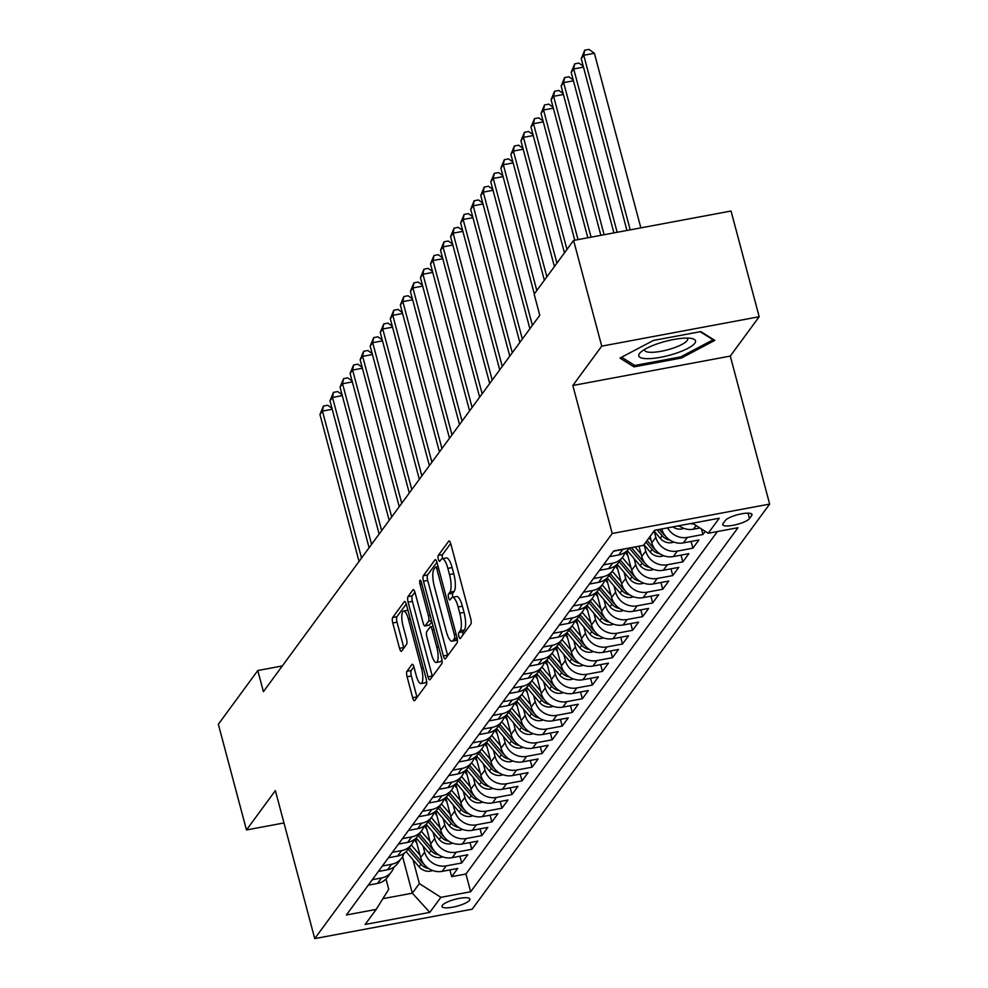 <?xml version="1.0" encoding="UTF-8"?>
<svg xmlns="http://www.w3.org/2000/svg" width="988" height="988" viewBox="0 0 988 988"><rect width="100%" height="100%" fill="white"/><g stroke="black" fill="none" stroke-linecap="round" stroke-linejoin="round"><path stroke-width="1.48" d="M458.889 636.457A3.1 0.877 -100.6 0 0 460.149 638.569A3.1 0.877 -100.6 0 0 460.346 638.433L470.831 624.157A4.434 1.26 -100.6 0 0 470.708 618.661L450.837 543.956A4.434 1.26 -100.6 0 0 449.034 540.942A4.434 1.26 -100.6 0 0 448.75 541.152L438.264 555.417A3.1 0.877 -100.6 0 0 438.351 559.27A3.1 0.877 -100.6 0 0 439.611 561.369A3.1 0.877 -100.6 0 0 439.808 561.233L441.167 559.381A14.178 4.026 -100.6 0 1 442.093 558.726A14.178 4.026 -100.6 0 1 447.86 568.372L449.515 574.596A14.178 4.026 -100.6 0 1 449.886 592.17L448.527 594.023A3.1 0.877 -100.6 0 0 448.614 597.864A3.1 0.877 -100.6 0 0 449.873 599.975A3.1 0.877 -100.6 0 0 450.083 599.827L451.43 597.987A14.178 4.026 -100.6 0 1 452.368 597.32A14.178 4.026 -100.6 0 1 458.123 606.965L459.778 613.19A14.178 4.026 -100.6 0 1 460.161 630.764L458.803 632.616A3.1 0.877 -100.6 0 0 458.889 636.457M450.701 543.486L442.513 554.626A3.1 0.877 -100.6 0 0 442.599 558.467A3.1 0.877 -100.6 0 0 442.636 558.628M442.093 558.726L446.354 557.936A14.178 4.026 -100.6 0 1 452.109 567.569L453.764 573.793A14.178 4.026 -100.6 0 1 454.147 591.38L452.788 593.22A3.1 0.877 -100.6 0 0 452.875 597.073A3.1 0.877 -100.6 0 0 452.912 597.221M469.584 900.229A14.45 3.557 165.1 0 0 469.93 899.068A14.45 3.557 165.1 0 0 457.135 898.821A14.45 3.557 165.1 0 0 442.352 905.317A14.45 3.557 165.1 0 0 442.007 906.49A14.45 3.557 165.1 0 0 454.801 906.737A14.45 3.557 165.1 0 0 469.584 900.229M406.97 671.272A4.434 1.26 -100.6 0 0 407.081 676.755L412.663 697.726A4.434 1.26 -100.6 0 0 414.466 700.727A4.434 1.26 -100.6 0 0 414.75 700.529L426.396 684.672A4.434 1.26 -100.6 0 0 426.273 679.176L406.389 604.471A4.434 1.26 -100.6 0 0 404.598 601.457A4.434 1.26 -100.6 0 0 404.302 601.667L392.668 617.525A4.434 1.26 -100.6 0 0 392.779 623.008L399.523 648.326A4.434 1.26 -100.6 0 0 401.313 651.339A4.434 1.26 -100.6 0 0 401.61 651.141L406.587 644.349A4.434 1.26 -100.6 0 0 406.476 638.865L403.129 626.306A11.856 3.372 -100.6 0 1 403.598 611.053A11.856 3.372 -100.6 0 1 408.415 619.118L421.493 668.296A11.856 3.372 -100.6 0 1 421.036 683.548A11.856 3.372 -100.6 0 1 416.22 675.483L414.034 667.295A4.434 1.26 -100.6 0 0 412.243 664.282A4.434 1.26 -100.6 0 0 411.947 664.479L406.97 671.272L411.218 670.469A4.434 1.26 -100.6 0 0 411.341 675.965L416.911 696.923A4.434 1.26 -100.6 0 0 417.047 697.392M275.368 790.61L246.469 829.957L218.348 724.253L257.794 670.531L263.413 691.674L539.781 315.296L534.15 294.152L573.596 240.43L601.729 346.146L572.83 385.493L612.214 533.483L314.74 938.6L275.368 790.61M443.34 655.946A4.434 1.26 -100.6 0 0 445.143 658.947A4.434 1.26 -100.6 0 0 445.427 658.749L457.074 642.892A4.434 1.26 -100.6 0 0 456.95 637.396L437.079 562.691A4.434 1.26 -100.6 0 0 435.276 559.677A4.434 1.26 -100.6 0 0 434.979 559.887L423.346 575.745A4.434 1.26 -100.6 0 0 423.457 581.228L443.34 655.946L447.589 655.143A4.434 1.26 -100.6 0 0 447.725 655.612M441.735 663.788L430.089 679.633A4.434 1.26 -100.6 0 1 429.805 679.843A4.434 1.26 -100.6 0 1 428.002 676.829L408.118 602.124A4.434 1.26 -100.6 0 1 408.007 596.629L412.984 589.848A4.434 1.26 -100.6 0 1 413.28 589.638A4.434 1.26 -100.6 0 1 415.071 592.652L423.136 622.946A4.434 1.26 -100.6 0 0 424.939 625.96A4.434 1.26 -100.6 0 0 425.223 625.762L428.533 621.254A4.434 1.26 -100.6 0 0 428.409 615.759L420.024 584.217A3.1 0.877 -100.6 0 1 420.147 580.228A3.1 0.877 -100.6 0 1 421.407 582.34L441.611 658.292A4.434 1.26 -100.6 0 1 441.735 663.788M449.886 869.922L451.689 876.665L457.716 868.452L442.179 871.354L446.206 865.883A18.056 16.734 -143.7 0 1 424.679 852.15L423.049 846M459.939 856.238L461.729 862.981L467.769 854.768L452.232 857.67L456.246 852.199A18.056 16.734 -143.7 0 1 434.732 838.466L433.09 832.316M469.992 842.542L471.782 849.297L477.809 841.084L462.285 843.987L466.299 838.516A18.056 16.734 -143.7 0 1 444.785 824.77L443.143 818.632M480.032 828.858L481.835 835.613L487.862 827.401L472.326 830.303L476.352 824.819A18.056 16.734 -143.7 0 1 454.826 811.086L453.196 804.936M490.085 815.174L491.888 821.93L497.915 813.717L482.379 816.607L486.405 811.136A18.056 16.734 -143.7 0 1 464.879 797.402L463.249 791.252M500.138 801.49L501.929 808.233L507.968 800.021L492.432 802.923L496.445 797.452A18.056 16.734 -143.7 0 1 474.932 783.719L473.289 777.568M510.191 787.794L511.982 794.55L518.008 786.337L502.484 789.239L506.498 783.768A18.056 16.734 -143.7 0 1 484.985 770.035L483.342 763.885M520.231 774.11L522.034 780.866L528.061 772.653L512.525 775.555L516.551 770.072A18.056 16.734 -143.7 0 1 495.025 756.339L493.395 750.201M530.284 760.427L532.087 767.182L538.114 758.969L522.578 761.872L526.604 756.388A18.056 16.734 -143.7 0 1 505.078 742.655L503.448 736.505M540.337 746.743L542.128 753.486L548.167 745.273L532.631 748.175L536.645 742.704A18.056 16.734 -143.7 0 1 515.131 728.971L513.488 722.821M550.39 733.059L552.181 739.802L558.208 731.589L542.684 734.492L546.697 729.02A18.056 16.734 -143.7 0 1 525.171 715.287L523.541 709.137M560.431 719.363L562.234 726.118L568.261 717.905L552.724 720.808L556.75 715.337A18.056 16.734 -143.7 0 1 535.224 701.604L533.594 695.453M570.484 705.679L572.274 712.434L578.313 704.222L562.777 707.124L566.803 701.641A18.056 16.734 -143.7 0 1 545.277 687.907L543.647 681.757M580.536 691.995L582.327 698.751L588.354 690.538L572.83 693.428L576.844 687.957A18.056 16.734 -143.7 0 1 555.33 674.224L553.688 668.073M590.589 678.311L592.38 685.055L598.407 676.842L582.883 679.744L586.897 674.273A18.056 16.734 -143.7 0 1 565.371 660.54L563.74 654.389M600.63 664.628L602.433 671.371L608.46 663.158L592.924 666.06L596.95 660.589A18.056 16.734 -143.7 0 1 575.424 646.856L573.793 640.706M610.683 650.931L612.474 657.687L618.513 649.474L602.976 652.376L607.003 646.905A18.056 16.734 -143.7 0 1 585.476 633.16L583.834 627.022M620.736 637.248L622.526 644.003L628.553 635.79L613.029 638.693L617.043 633.209A18.056 16.734 -143.7 0 1 595.529 619.476L593.887 613.326M630.789 623.564L632.579 630.307L638.606 622.107L623.082 624.996L627.096 619.525A18.056 16.734 -143.7 0 1 605.57 605.792L603.94 599.642M640.829 609.88L642.632 616.623L648.659 608.41L633.123 611.313L637.149 605.842A18.056 16.734 -143.7 0 1 615.623 592.108L613.993 585.958M650.882 596.184L652.673 602.939L658.712 594.727L643.176 597.629L647.202 592.158A18.056 16.734 -143.7 0 1 625.676 578.425L624.033 572.274M660.935 582.5L662.726 589.256L668.753 581.043L653.229 583.945L657.242 578.462A18.056 16.734 -143.7 0 1 635.729 564.728L634.086 558.591M670.976 568.816L672.779 575.572L678.805 567.359L663.281 570.261L667.295 564.778A18.056 16.734 -143.7 0 1 645.769 551.045L644.139 544.894M681.028 555.133L682.832 561.876L688.858 553.663L673.322 556.565L677.348 551.094A18.056 16.734 -143.7 0 1 655.822 537.361L654.192 531.211M691.081 541.449L692.872 548.192L698.911 539.979L683.375 542.881L687.401 537.41A18.056 16.734 -143.7 0 1 667.579 527.864M701.455 528.963L702.925 534.508L705.234 531.371M442.179 871.354A18.056 16.734 36.3 0 1 420.666 857.621L415.578 838.503M452.232 857.67A18.056 16.734 36.3 0 1 430.706 843.937L425.618 824.819M462.285 843.987A18.056 16.734 36.3 0 1 440.759 830.253L435.671 811.136M472.326 830.303A18.056 16.734 36.3 0 1 450.812 816.57L445.724 797.452M482.379 816.607A18.056 16.734 36.3 0 1 460.865 802.874L455.777 783.768M492.432 802.923A18.056 16.734 36.3 0 1 470.906 789.19L465.817 770.072M502.484 789.239A18.056 16.734 36.3 0 1 480.958 775.506L475.87 756.388M512.525 775.555A18.056 16.734 36.3 0 1 491.011 761.822L485.923 742.704M522.578 761.872A18.056 16.734 36.3 0 1 501.064 748.126L495.976 729.02M532.631 748.175A18.056 16.734 36.3 0 1 511.105 734.442L506.017 715.324M542.684 734.492A18.056 16.734 36.3 0 1 521.158 720.758L516.069 701.641M552.724 720.808A18.056 16.734 36.3 0 1 531.211 707.075L526.122 687.957M562.777 707.124A18.056 16.734 36.3 0 1 541.251 693.391L536.175 674.273M572.83 693.428A18.056 16.734 36.3 0 1 551.304 679.695L546.216 660.589M582.883 679.744A18.056 16.734 36.3 0 1 561.357 666.011L556.269 646.893M592.924 666.06A18.056 16.734 36.3 0 1 571.41 652.327L566.322 633.209M602.976 652.376A18.056 16.734 36.3 0 1 581.45 638.643L576.375 619.525M613.029 638.693A18.056 16.734 36.3 0 1 591.503 624.959L586.415 605.842M623.082 624.996A18.056 16.734 36.3 0 1 601.556 611.263L596.468 592.145M633.123 611.313A18.056 16.734 36.3 0 1 611.609 597.579L606.521 578.462M643.176 597.629A18.056 16.734 36.3 0 1 621.65 583.896L616.574 564.778M653.229 583.945A18.056 16.734 36.3 0 1 631.703 570.212L626.614 551.094M663.281 570.261A18.056 16.734 36.3 0 1 641.755 556.516L639.001 546.191M673.322 556.565A18.056 16.734 36.3 0 1 651.808 542.832L650.092 536.398M683.375 542.881A18.056 16.734 36.3 0 1 661.849 529.148L661.799 528.938M725.278 520.515L723.068 523.529A13.993 3.446 165.1 0 0 722.734 524.665A13.993 3.446 165.1 0 0 735.134 524.887A13.993 3.446 165.1 0 0 749.447 518.601L751.658 515.588A13.993 3.446 165.1 0 0 751.992 514.452A13.993 3.446 165.1 0 0 739.592 514.217A13.993 3.446 165.1 0 0 725.278 520.515M612.214 533.483L769.652 504.078L472.19 909.195L314.74 938.6M451.689 876.665L465.941 874.01L470.659 891.769L737.987 527.703L708.198 533.273L692.452 523.22M470.659 891.769L440.883 897.326L429.817 912.381L365.14 924.459L376.193 909.405L346.405 914.974L613.733 550.909L643.521 545.351L654.575 530.297L719.252 518.218L708.198 533.273M368.302 885.149L377.502 883.433A18.056 16.734 36.3 0 0 387.555 877.208L391.581 871.737A18.056 16.734 -143.7 0 1 381.516 877.962L372.328 879.678M378.355 871.465L387.555 869.749A18.056 16.734 36.3 0 0 397.608 863.524L401.622 858.053A18.056 16.734 -143.7 0 1 391.569 864.278L382.368 865.994M388.408 857.782L397.596 856.065A18.056 16.734 36.3 0 0 407.661 849.841L411.675 844.37A18.056 16.734 -143.7 0 1 401.622 850.594L392.421 852.311M398.448 844.098L407.649 842.381A18.056 16.734 36.3 0 0 417.702 836.157L421.728 830.673A18.056 16.734 -143.7 0 1 411.675 836.898L402.474 838.627M408.501 830.414L417.702 828.697A18.056 16.734 36.3 0 0 427.755 822.461L431.781 816.99A18.056 16.734 -143.7 0 1 421.715 823.214L412.527 824.931M418.554 816.718L427.755 815.001A18.056 16.734 36.3 0 0 437.808 808.777L441.821 803.306A18.056 16.734 -143.7 0 1 431.768 809.53L422.568 811.247M428.607 803.034L437.795 801.317A18.056 16.734 36.3 0 0 447.86 795.093L451.874 789.622A18.056 16.734 -143.7 0 1 441.821 795.846L432.621 797.563M438.647 789.35L447.848 787.634A18.056 16.734 36.3 0 0 457.901 781.409L461.927 775.938A18.056 16.734 -143.7 0 1 451.874 782.163L442.673 783.879M448.7 775.666L457.901 773.95A18.056 16.734 36.3 0 0 467.954 767.725L471.98 762.242A18.056 16.734 -143.7 0 1 461.915 768.466L452.726 770.183M458.753 761.983L467.954 760.254A18.056 16.734 36.3 0 0 478.007 754.029L482.021 748.558A18.056 16.734 -143.7 0 1 471.968 754.783L462.767 756.499M468.806 748.287L477.994 746.57A18.056 16.734 36.3 0 0 488.06 740.345L492.073 734.874A18.056 16.734 -143.7 0 1 482.021 741.099L472.82 742.815M478.847 734.603L488.047 732.886A18.056 16.734 36.3 0 0 498.1 726.662L502.126 721.191A18.056 16.734 -143.7 0 1 492.073 727.415L482.873 729.132M488.899 720.919L498.1 719.202A18.056 16.734 36.3 0 0 508.153 712.978L512.179 707.494A18.056 16.734 -143.7 0 1 502.114 713.719L492.926 715.448M498.952 707.235L508.153 705.518A18.056 16.734 36.3 0 0 518.206 699.294L522.22 693.811A18.056 16.734 -143.7 0 1 512.167 700.035L502.966 701.752M509.005 693.539L518.194 691.822A18.056 16.734 36.3 0 0 528.259 685.598L532.273 680.127A18.056 16.734 -143.7 0 1 522.22 686.351L513.019 688.068M519.046 679.855L528.247 678.139A18.056 16.734 36.3 0 0 538.299 671.914L542.326 666.443A18.056 16.734 -143.7 0 1 532.273 672.667L523.072 674.384M529.099 666.171L538.299 664.455A18.056 16.734 36.3 0 0 548.352 658.23L552.378 652.759A18.056 16.734 -143.7 0 1 542.313 658.984L533.112 660.7M539.152 652.488L548.352 650.771A18.056 16.734 36.3 0 0 558.405 644.547L562.419 639.063A18.056 16.734 -143.7 0 1 552.366 645.288L543.165 647.004M549.192 638.804L558.393 637.075A18.056 16.734 36.3 0 0 568.458 630.85L572.472 625.379A18.056 16.734 -143.7 0 1 562.419 631.604L553.218 633.32M559.245 625.108L568.446 623.391A18.056 16.734 36.3 0 0 578.499 617.167L582.525 611.696A18.056 16.734 -143.7 0 1 572.472 617.92L563.271 619.637M569.298 611.424L578.499 609.707A18.056 16.734 36.3 0 0 588.552 603.483L592.578 598.012A18.056 16.734 -143.7 0 1 582.512 604.236L573.312 605.953M579.351 597.74L588.552 596.023A18.056 16.734 36.3 0 0 598.605 589.799L602.618 584.316A18.056 16.734 -143.7 0 1 592.565 590.552L583.365 592.269M589.391 584.056L598.592 582.34A18.056 16.734 36.3 0 0 608.657 576.115L612.671 570.632A18.056 16.734 -143.7 0 1 602.618 576.856L593.418 578.573M599.444 570.36L608.645 568.643A18.056 16.734 36.3 0 0 618.698 562.419L622.724 556.948A18.056 16.734 -143.7 0 1 612.671 563.172L603.47 564.889M609.497 556.676L618.698 554.96A18.056 16.734 36.3 0 0 628.751 548.735L629.294 548.007M625.515 548.711A18.056 16.734 -143.7 0 1 622.712 549.489L613.511 551.205M699.924 527.987L693.428 529.197A18.056 16.734 -143.7 0 1 678.978 525.74M693.687 524.011A18.056 16.734 -143.7 0 1 690.377 523.603M702.925 534.508L687.401 537.41M692.872 548.192L677.348 551.094M682.832 561.876L667.295 564.778M672.779 575.572L657.242 578.462M662.726 589.256L647.202 592.158M652.673 602.939L637.149 605.842M642.632 616.623L627.096 619.525M632.579 630.307L617.043 633.209M622.526 644.003L607.003 646.905M612.474 657.687L596.95 660.589M602.433 671.371L586.897 674.273M592.38 685.055L576.844 687.957M582.327 698.751L566.803 701.641M572.274 712.434L556.75 715.337M562.234 726.118L546.697 729.02M552.181 739.802L536.645 742.704M542.128 753.486L526.604 756.388M532.087 767.182L516.551 770.072M522.034 780.866L506.498 783.768M511.982 794.55L496.445 797.452M501.929 808.233L486.405 811.136M491.888 821.93L476.352 824.819M481.835 835.613L466.299 838.516M471.782 849.297L456.246 852.199M461.729 862.981L446.206 865.883M465.941 874.01L717.399 531.556M402.585 856.584L412.317 893.177L419.357 883.593L412.996 859.684M572.83 385.493L730.28 356.088L759.179 316.74L601.729 346.146M759.179 316.74L731.046 211.024L573.596 240.43M246.469 829.957L283.964 822.955M730.28 356.088L769.652 504.078M282.296 665.949L257.794 670.531M382.887 898.672L412.317 893.177L429.817 912.381M385.987 879.036L388.716 889.311L376.193 909.405M625.046 552.341A18.056 16.734 -143.7 0 1 622.724 556.948M614.993 566.025A18.056 16.734 -143.7 0 1 612.671 570.632M607.694 582.895L604.965 579.697A18.056 16.734 -143.7 0 1 602.618 584.316M594.899 593.393A18.056 16.734 -143.7 0 1 592.578 598.012M584.847 607.077A18.056 16.734 -143.7 0 1 582.525 611.696M574.794 620.773A18.056 16.734 -143.7 0 1 572.472 625.379M564.741 634.457A18.056 16.734 -143.7 0 1 562.419 639.063M557.454 651.327L554.713 648.128A18.056 16.734 -143.7 0 1 552.378 652.759M544.647 661.824A18.056 16.734 -143.7 0 1 542.326 666.443M534.594 675.508A18.056 16.734 -143.7 0 1 532.273 680.127M527.296 692.39L524.566 689.179A18.056 16.734 -143.7 0 1 522.22 693.811M517.255 706.074L514.526 702.876A18.056 16.734 -143.7 0 1 512.179 707.494M504.448 716.572A18.056 16.734 -143.7 0 1 502.126 721.191M494.395 730.255A18.056 16.734 -143.7 0 1 492.073 734.874M484.355 743.952A18.056 16.734 -143.7 0 1 482.021 748.558M477.056 760.822L474.326 757.623A18.056 16.734 -143.7 0 1 471.98 762.242M464.249 771.319A18.056 16.734 -143.7 0 1 461.927 775.938M454.196 785.003A18.056 16.734 -143.7 0 1 451.874 789.622M446.897 801.885L444.168 798.675A18.056 16.734 -143.7 0 1 441.821 803.306M436.857 815.569L434.127 812.358A18.056 16.734 -143.7 0 1 431.781 816.99M424.05 826.067A18.056 16.734 -143.7 0 1 421.728 830.673M413.997 839.751A18.056 16.734 -143.7 0 1 411.675 844.37M403.956 853.434A18.056 16.734 -143.7 0 1 401.622 858.053M393.903 867.131A18.056 16.734 -143.7 0 1 391.581 871.737M419.357 883.593L440.883 897.326M619.97 358.088L633.975 366.869L681.399 358.014L714.806 340.378L700.788 331.598L653.377 340.452L619.97 358.088M681.053 356.73L681.399 358.014M633.37 364.584L633.975 366.869M462.964 634.864A3.1 0.877 -100.6 0 1 463.063 631.826L464.409 629.974A14.178 4.026 -100.6 0 0 464.039 612.399L459.778 613.19M452.368 597.32L456.617 596.53A14.178 4.026 -100.6 0 1 462.384 606.175L464.039 612.399M436.943 562.221L427.594 574.942A4.434 1.26 -100.6 0 0 427.718 580.438L447.589 655.143M454.443 638.557A3.1 0.877 -100.6 0 0 454.356 634.716L436.906 569.137A3.1 0.877 -100.6 0 0 435.646 567.026A3.1 0.877 -100.6 0 0 435.449 567.174L434.016 569.125A14.178 4.026 -100.6 0 0 434.387 586.699L446.317 631.53A14.178 4.026 -100.6 0 0 452.072 641.163A14.178 4.026 -100.6 0 0 453.01 640.508L454.443 638.557L457.111 638.063M452.072 641.163L456.333 640.372A14.178 4.026 -100.6 0 0 457.259 639.718L453.01 640.508M414.948 592.183L412.255 595.838A4.434 1.26 -100.6 0 0 412.379 601.334L432.25 676.039A4.434 1.26 -100.6 0 0 432.386 676.508M428.841 625.083A4.434 1.26 -100.6 0 0 429.187 625.169A4.434 1.26 -100.6 0 0 429.484 624.959L431.88 621.699M431.497 654.389A11.856 3.372 -100.6 0 0 436.313 662.454A11.856 3.372 -100.6 0 0 436.782 647.202L432.164 629.875A4.434 1.26 -100.6 0 0 430.373 626.861A4.434 1.26 -100.6 0 0 430.076 627.071L426.779 631.567A4.434 1.26 -100.6 0 0 426.89 637.062L431.497 654.389M436.313 662.454L440.574 661.651A11.856 3.372 -100.6 0 0 441.932 659.799M413.898 666.814L411.218 670.469M421.036 683.548L425.285 682.745A11.856 3.372 -100.6 0 0 426.631 680.954M407.933 610.251A11.856 3.372 -100.6 0 0 407.846 610.263L403.598 611.053M406.266 604.001L396.917 616.722A4.434 1.26 -100.6 0 0 397.04 622.218L403.771 647.535A4.434 1.26 -100.6 0 0 403.907 648.005M640.854 227.87L594.393 53.278L583.747 55.266L581.24 58.687L626.948 230.476M630.208 229.858L583.747 55.266L584.723 50.19L588.984 49.4L594.393 53.278M581.24 58.687L584.723 50.19M694.823 343.219A29.344 7.237 165.1 0 0 691.798 338.526A29.344 7.237 165.1 0 0 665.295 341.391A29.344 7.237 165.1 0 0 640.879 352.074A29.344 7.237 165.1 0 0 639.495 353.556A29.344 7.237 165.1 0 0 660.626 357.286A29.344 7.237 165.1 0 0 694.823 343.219M644.695 349.406A22.218 5.483 165.1 0 0 644.67 350.246A22.218 5.483 165.1 0 0 664.344 350.616A22.218 5.483 165.1 0 0 687.08 340.625A22.218 5.483 165.1 0 0 687.611 338.822A22.218 5.483 165.1 0 0 687.166 338.106M700.183 331.709L713.101 339.81L680.732 356.89L634.79 365.474L621.613 357.211M683.844 528.358L681.819 528.975A11.967 11.09 -143.7 0 1 672.791 526.888M677.978 525.925A11.967 11.09 36.3 0 0 679.917 526.382M617.167 232.304L573.707 68.95L571.188 72.371L613.906 232.909M583.488 67.122L573.707 68.95L574.683 63.887L578.931 63.084L583.229 66.171M571.188 72.371L574.683 63.887M673.791 542.042L671.766 542.671A11.967 11.09 -143.7 0 1 660.268 538.337L654.031 531.025M665.282 535.916A11.967 11.09 -143.7 0 1 663.38 534.1L659.379 529.395M657.119 529.815L662.17 535.743A11.967 11.09 36.3 0 0 669.864 540.078M604.125 234.736L563.654 82.634L561.147 86.055L600.865 235.342M573.435 80.806L563.654 82.634L564.63 77.57L568.878 76.768L573.176 79.855M561.147 86.055L564.63 77.57M651.154 540.387L649.005 537.867M663.738 555.725L661.713 556.355A11.967 11.09 -143.7 0 1 650.215 552.02L643.978 544.721M655.229 549.6A11.967 11.09 -143.7 0 1 653.327 547.784L647.103 540.473M645.893 542.116L652.117 549.427A11.967 11.09 36.3 0 0 659.811 553.762M591.083 237.169L553.601 96.318L551.094 99.739L587.823 237.775M563.382 94.49L553.601 96.318L554.577 91.254L558.838 90.464L563.135 93.539M551.094 99.739L554.577 91.254M641.101 554.07L635.012 546.932M653.686 569.409L651.672 570.039A11.967 11.09 -143.7 0 1 640.162 565.716L627.219 550.526M645.176 563.284A11.967 11.09 -143.7 0 1 643.274 561.468L631.456 547.599M629.245 548.068L642.077 563.111A11.967 11.09 36.3 0 0 649.758 567.445M578.042 239.602L543.548 110.001L541.041 113.435L574.781 240.22M553.342 108.186L543.548 110.001L544.524 104.938L548.785 104.148L553.082 107.223M541.041 113.435L544.524 104.938M627.8 555.528L625.071 552.317M631.06 567.767L622.317 557.504M643.645 583.105L641.62 583.723A11.967 11.09 -143.7 0 1 630.109 579.4L617.167 564.21M635.136 576.967A11.967 11.09 -143.7 0 1 633.234 575.152L620.402 560.11M619.192 561.752L632.024 576.794A11.967 11.09 36.3 0 0 639.718 581.129M566.964 249.47L533.508 123.698L530.988 127.119L564.457 252.891M543.289 121.87L533.508 123.698L534.483 118.622L538.732 117.831L543.029 120.907M530.988 127.119L534.483 118.622M617.747 569.212L615.018 566.013M621.007 581.45L612.264 571.188M633.592 596.789L631.567 597.407A11.967 11.09 -143.7 0 1 620.069 593.084L607.114 577.894M625.083 590.651A11.967 11.09 -143.7 0 1 623.181 588.836L610.349 573.793M609.151 575.436L621.971 590.478A11.967 11.09 36.3 0 0 629.665 594.825M556.923 263.154L523.455 137.381L520.948 140.802L554.404 266.575M533.236 135.554L523.455 137.381L524.43 132.318L528.679 131.515L532.989 134.603M520.948 140.802L524.43 132.318M610.955 595.134L602.211 584.884M623.539 610.473L621.514 611.103A11.967 11.09 -143.7 0 1 610.016 606.768L597.073 591.59M615.03 604.347A11.967 11.09 -143.7 0 1 613.128 602.532L600.296 587.477M599.099 589.12L611.93 604.174A11.967 11.09 36.3 0 0 619.612 608.509M546.87 276.838L513.402 151.065L510.895 154.486L544.363 280.259M523.183 149.237L513.402 151.065L514.378 146.002L518.638 145.211L522.936 148.286M510.895 154.486L514.378 146.002M597.654 596.579L594.912 593.38M600.902 608.818L592.158 598.567M613.486 624.157L611.473 624.787A11.967 11.09 -143.7 0 1 599.963 620.452L587.02 605.274M604.977 618.031A11.967 11.09 -143.7 0 1 603.075 616.216L590.256 601.161M589.046 602.804L601.877 617.858A11.967 11.09 36.3 0 0 609.571 622.193M536.817 290.521L503.349 164.749L500.842 168.17L534.31 293.942M513.143 162.921L503.349 164.749L504.325 159.686L508.585 158.895L512.883 161.97M500.842 168.17L504.325 159.686M587.601 610.275L584.871 607.064M590.861 622.514L582.117 612.251M603.446 637.84L601.42 638.47A11.967 11.09 -143.7 0 1 589.91 634.148L576.967 618.957M594.937 631.715A11.967 11.09 -143.7 0 1 593.035 629.899L580.203 614.857M578.993 616.5L591.824 631.542A11.967 11.09 36.3 0 0 599.518 635.877M532.396 325.348L493.308 178.445L490.789 181.866L529.889 328.769M503.09 176.617L493.308 178.445L494.284 173.369L498.532 172.579L502.83 175.654M490.789 181.866L494.284 173.369M577.548 623.959L574.818 620.748M580.808 636.198L572.064 625.935M593.393 651.537L591.367 652.154A11.967 11.09 -143.7 0 1 579.87 647.832L566.914 632.641M584.884 645.399A11.967 11.09 -143.7 0 1 582.982 643.583L570.15 628.541M568.952 630.183L581.771 645.226A11.967 11.09 36.3 0 0 589.466 649.561M522.343 339.045L483.256 192.129L480.748 195.55L519.836 342.466M493.037 190.301L483.256 192.129L484.231 187.065L488.492 186.263L492.79 189.35M480.748 195.55L484.231 187.065M567.495 637.643L564.766 634.444M570.755 649.882L562.011 639.631M583.34 665.22L581.315 665.85A11.967 11.09 -143.7 0 1 569.817 661.515L556.874 646.325M574.831 659.095A11.967 11.09 -143.7 0 1 572.929 657.279L560.097 642.225M558.899 643.867L571.731 658.922A11.967 11.09 36.3 0 0 579.413 663.257M512.29 352.728L473.203 205.813L470.696 209.234L509.783 356.149M482.984 203.985L473.203 205.813L474.178 200.749L478.439 199.947L482.737 203.034M470.696 209.234L474.178 200.749M560.702 663.566L551.959 653.315M573.287 678.904L571.274 679.534A11.967 11.09 -143.7 0 1 559.764 675.199L546.821 660.021M564.778 672.779A11.967 11.09 -143.7 0 1 562.876 670.963L550.057 655.909M548.846 657.551L561.678 672.606A11.967 11.09 36.3 0 0 569.372 676.941M502.25 366.412L463.162 219.497L460.643 222.918L499.73 369.833M472.943 217.669L463.162 219.497L464.125 214.433L468.386 213.643L472.684 216.718M460.643 222.918L464.125 214.433M547.401 665.01L544.672 661.812M550.662 677.249L541.918 666.999M563.246 692.588L561.221 693.218A11.967 11.09 -143.7 0 1 549.711 688.895L536.768 673.705M554.737 686.462A11.967 11.09 -143.7 0 1 552.835 684.647L540.004 669.605M538.793 671.247L551.625 686.29A11.967 11.09 36.3 0 0 559.319 690.624M492.197 380.096L453.109 233.18L450.59 236.601L489.69 383.517M462.89 231.353L453.109 233.18L454.085 228.117L458.333 227.326L462.631 230.402M450.59 236.601L454.085 228.117M537.349 678.707L534.619 675.496M540.609 690.945L531.865 680.683M553.194 706.284L551.168 706.902A11.967 11.09 -143.7 0 1 539.67 702.579L526.715 687.389M544.684 700.146A11.967 11.09 -143.7 0 1 542.783 698.331L529.951 683.288M528.753 684.931L541.572 699.973A11.967 11.09 36.3 0 0 549.266 704.308M482.144 393.78L443.056 246.877L440.549 250.297L479.637 397.201M452.837 245.049L443.056 246.877L444.032 241.801L448.293 241.01L452.59 244.085M440.549 250.297L444.032 241.801M530.556 704.629L521.812 694.366M543.141 719.968L541.115 720.585A11.967 11.09 -143.7 0 1 529.617 716.263L516.675 701.072M534.631 713.83A11.967 11.09 -143.7 0 1 532.73 712.015L519.91 696.972M518.7 698.615L531.532 713.657A11.967 11.09 36.3 0 0 539.213 718.004M472.103 407.476L433.003 260.56L430.496 263.981L469.584 410.897M442.785 258.733L433.003 260.56L433.979 255.497L438.24 254.694L442.538 257.782M430.496 263.981L433.979 255.497M520.503 718.313L511.759 708.063M533.088 733.652L531.075 734.282A11.967 11.09 -143.7 0 1 519.565 729.947L506.622 714.756M524.579 727.526A11.967 11.09 -143.7 0 1 522.677 725.711L509.857 710.656M508.647 712.299L521.479 727.353A11.967 11.09 36.3 0 0 529.173 731.688M462.051 421.16L422.963 274.244L420.443 277.665L459.531 424.581M432.744 272.416L422.963 274.244L423.926 269.181L428.187 268.378L432.485 271.465M420.443 277.665L423.926 269.181M507.202 719.758L504.473 716.559M510.463 731.997L501.719 721.746M523.047 747.336L521.022 747.965A11.967 11.09 -143.7 0 1 509.512 743.631L496.569 728.452M514.538 741.21A11.967 11.09 -143.7 0 1 512.636 739.395L499.805 724.34M498.594 725.982L511.426 741.037A11.967 11.09 36.3 0 0 519.12 745.372M451.998 434.844L412.91 287.928L410.391 291.349L449.491 438.264M422.691 286.1L412.91 287.928L413.886 282.864L418.134 282.074L422.432 285.149M410.391 291.349L413.886 282.864M497.149 733.454L494.42 730.243M500.41 745.693L491.666 735.43M512.994 761.019L510.969 761.649A11.967 11.09 -143.7 0 1 499.471 757.327L486.516 742.136M504.485 754.894A11.967 11.09 -143.7 0 1 502.583 753.078L489.752 738.036M488.554 739.679L501.373 754.721A11.967 11.09 36.3 0 0 509.067 759.056M441.945 448.527L402.857 301.624L400.35 305.045L439.438 451.948M412.638 299.796L402.857 301.624L403.833 296.548L408.093 295.758L412.391 298.833M400.35 305.045L403.833 296.548M487.096 747.138L484.367 743.927M490.357 759.377L481.613 749.114M502.941 774.716L500.916 775.333A11.967 11.09 -143.7 0 1 489.418 771.01L476.475 755.82M494.432 768.578A11.967 11.09 -143.7 0 1 492.53 766.762L479.711 751.72M478.501 753.362L491.332 768.405A11.967 11.09 36.3 0 0 499.014 772.74M431.904 462.223L392.804 315.308L390.297 318.729L429.385 465.644M402.585 313.48L392.804 315.308L393.78 310.232L398.041 309.442L402.338 312.517M390.297 318.729L393.78 310.232M480.304 773.061L471.56 762.81M492.889 788.399L490.875 789.029A11.967 11.09 -143.7 0 1 479.365 784.694L466.422 769.504M484.379 782.261A11.967 11.09 -143.7 0 1 482.477 780.446L469.658 765.404M468.448 767.046L481.28 782.088A11.967 11.09 36.3 0 0 488.974 786.436M421.851 475.907L382.764 328.992L380.244 332.413L419.332 479.328M392.545 327.164L382.764 328.992L383.739 323.928L387.988 323.125L392.285 326.213M380.244 332.413L383.739 323.928M467.003 774.506L464.274 771.307M470.263 786.744L461.52 776.494M482.848 802.083L480.823 802.713A11.967 11.09 -143.7 0 1 469.312 798.378L456.37 783.2M474.339 795.958A11.967 11.09 -143.7 0 1 472.437 794.142L459.605 779.087M458.395 780.73L471.227 795.785A11.967 11.09 36.3 0 0 478.921 800.119M411.798 489.591L372.711 342.675L370.191 346.096L409.291 493.012M382.492 340.848L372.711 342.675L373.686 337.612L377.935 336.822L382.233 339.897M370.191 346.096L373.686 337.612M456.95 788.189L454.221 784.991M460.21 800.428L451.467 790.178M472.795 815.767L470.77 816.397A11.967 11.09 -143.7 0 1 459.272 812.062L446.317 796.884M464.286 809.641A11.967 11.09 -143.7 0 1 462.384 807.826L449.552 792.784M448.354 794.426L461.174 809.468A11.967 11.09 36.3 0 0 468.868 813.803M401.746 503.275L362.658 356.359L360.151 359.78L399.238 506.696M372.439 354.531L362.658 356.359L363.633 351.296L367.894 350.505L372.192 353.581M360.151 359.78L363.633 351.296M450.158 814.124L441.414 803.862M462.742 829.451L460.729 830.081A11.967 11.09 -143.7 0 1 449.219 825.758L436.276 810.568M454.233 823.325A11.967 11.09 -143.7 0 1 452.331 821.51L439.512 806.467M438.302 808.11L451.133 823.152A11.967 11.09 36.3 0 0 458.815 827.487M391.705 516.959L352.605 370.055L350.098 373.476L389.186 520.38M362.386 368.228L352.605 370.055L353.581 364.98L357.841 364.189L362.139 367.264M350.098 373.476L353.581 364.98M440.105 827.808L431.361 817.545M452.689 843.147L450.676 843.764A11.967 11.09 -143.7 0 1 439.166 839.442L426.223 824.251M444.18 837.009A11.967 11.09 -143.7 0 1 442.291 835.193L429.459 820.151M428.249 821.794L441.08 836.836A11.967 11.09 36.3 0 0 448.774 841.183M381.652 530.655L342.564 383.739L340.045 387.16L379.133 534.076M352.346 381.911L342.564 383.739L343.54 378.676L347.788 377.873L352.086 380.96M340.045 387.16L343.54 378.676M426.804 829.253L424.074 826.054M430.064 841.492L421.32 831.241M442.649 856.831L440.623 857.461A11.967 11.09 -143.7 0 1 429.125 853.126L416.17 837.935M434.14 850.705A11.967 11.09 -143.7 0 1 432.238 848.89L419.406 833.835M418.196 835.478L431.027 850.532A11.967 11.09 36.3 0 0 438.721 854.867M371.599 544.339L332.511 397.423L329.992 400.844L369.092 547.76M342.293 395.595L332.511 397.423L333.487 392.36L337.735 391.557L342.033 394.644M329.992 400.844L333.487 392.36M416.751 842.937L414.021 839.738M420.011 855.176L411.267 844.925M432.596 870.514L430.57 871.144A11.967 11.09 -143.7 0 1 419.073 866.809L406.117 851.631M424.087 864.389A11.967 11.09 -143.7 0 1 422.185 862.573L409.353 847.519M408.155 849.161L420.974 864.216A11.967 11.09 36.3 0 0 428.669 868.551M361.546 558.022L322.459 411.107L319.951 414.528L359.039 561.443M332.24 409.279L322.459 411.107L323.434 406.043L327.695 405.253L331.993 408.328M319.951 414.528L323.434 406.043M420.666 857.621L424.679 852.15M430.706 843.937L434.732 838.466M440.759 830.253L444.785 824.77M450.812 816.57L454.826 811.086M460.865 802.874L464.879 797.402M470.906 789.19L474.932 783.719M480.958 775.506L484.985 770.035M491.011 761.822L495.025 756.339M501.064 748.126L505.078 742.655M511.105 734.442L515.131 728.971M521.158 720.758L525.171 715.287M531.211 707.075L535.224 701.604M541.251 693.391L545.277 687.907M551.304 679.695L555.33 674.224M561.357 666.011L565.371 660.54M571.41 652.327L575.424 646.856M581.45 638.643L585.476 633.16M591.503 624.959L595.529 619.476M601.556 611.263L605.57 605.792M611.609 597.579L615.623 592.108M621.65 583.896L625.676 578.425M631.703 570.212L635.729 564.728M641.755 556.516L645.769 551.045M651.808 542.832L655.822 537.361M377.502 883.433L381.516 877.962M387.555 869.749L391.569 864.278M397.596 856.065L401.622 850.594M407.649 842.381L411.675 836.898M417.702 828.697L421.715 823.214M427.755 815.001L431.768 809.53M437.795 801.317L441.821 795.846M447.848 787.634L451.874 782.163M457.901 773.95L461.915 768.466M467.954 760.254L471.968 754.783M477.994 746.57L482.021 741.099M488.047 732.886L492.073 727.415M498.1 719.202L502.114 713.719M508.153 705.518L512.167 700.035M518.194 691.822L522.22 686.351M528.247 678.139L532.273 672.667M538.299 664.455L542.313 658.984M548.352 650.771L552.366 645.288M558.393 637.075L562.419 631.604M568.446 623.391L572.472 617.92M578.499 609.707L582.512 604.236M588.552 596.023L592.565 590.552M598.592 582.34L602.618 576.856M608.645 568.643L612.671 563.172M618.698 554.96L622.712 549.489M693.428 529.197L696.108 525.554M751.139 513.637L751.658 515.588M748.002 513.143L749.447 518.601M464.409 629.974L460.161 630.764M462.384 606.175L458.123 606.965M452.788 593.22L448.527 594.023M454.147 591.38L449.886 592.17M453.764 573.793L449.515 574.596M452.109 567.569L447.86 568.372M442.513 554.626L438.264 555.417M449.379 541.029L448.75 541.152M463.063 631.826L458.803 632.616M427.718 580.438L423.457 581.228M427.594 574.942L423.346 575.745M435.622 559.764L434.979 559.887M456.147 634.382L454.356 634.716M438.697 568.804L436.906 569.137M432.25 676.039L428.002 676.829M412.379 601.334L408.118 602.124M412.255 595.838L408.007 596.629M413.626 589.725L412.984 589.848M429.484 624.959L425.223 625.762M431.608 620.686L428.533 621.254M430.212 615.425L428.409 615.759M421.814 583.883L420.024 584.217M438.573 646.868L436.782 647.202M433.967 629.541L432.164 629.875M412.589 664.368L411.947 664.479M423.284 667.962L421.493 668.296M410.205 618.784L408.415 619.118M403.771 647.535L399.523 648.326M397.04 622.218L392.779 623.008M396.917 616.722L392.668 617.525M404.944 601.544L404.302 601.667M416.911 696.923L412.663 697.726M411.341 675.965L407.081 676.755M682.053 528.913L682.77 527.925M672.001 542.597L672.729 541.609M660.268 538.337L662.17 535.743M661.96 556.281L662.676 555.305M650.215 552.02L652.117 549.427M651.907 569.965L652.623 568.989M640.162 565.716L642.077 563.111M641.854 583.649L642.571 582.673M630.109 579.4L632.024 576.794M631.801 597.345L632.53 596.357M620.069 593.084L621.971 590.478M621.761 611.029L622.477 610.053M610.016 606.768L611.93 604.174M611.708 624.712L612.424 623.737M599.963 620.452L601.877 617.858M601.655 638.396L602.371 637.421M589.91 634.148L591.824 631.542M591.602 652.092L592.331 651.104M579.87 647.832L581.771 645.226M581.562 665.776L582.278 664.788M569.817 661.515L571.731 658.922M571.509 679.46L572.225 678.484M559.764 675.199L561.678 672.606M561.456 693.144L562.172 692.168M549.711 688.895L551.625 686.29M551.415 706.828L552.131 705.852M539.67 702.579L541.572 699.973M541.362 720.524L542.079 719.536M529.617 716.263L531.532 713.657M531.309 734.208L532.026 733.232M519.565 729.947L521.479 727.353M521.256 747.891L521.985 746.916M509.512 743.631L511.426 741.037M511.216 761.575L511.932 760.599M499.471 757.327L501.373 754.721M501.163 775.259L501.879 774.283M489.418 771.01L491.332 768.405M491.11 788.955L491.826 787.967M479.365 784.694L481.28 782.088M481.057 802.639L481.786 801.663M469.312 798.378L471.227 795.785M471.017 816.323L471.733 815.347M459.272 812.062L461.174 809.468M460.964 830.006L461.68 829.031M449.219 825.758L451.133 823.152M450.911 843.703L451.627 842.715M439.166 839.442L441.08 836.836M440.858 857.386L441.587 856.398M429.125 853.126L431.027 850.532M430.817 871.07L431.534 870.095M419.073 866.809L420.974 864.216M438.104 566.569L435.646 567.026M429.187 625.169L424.939 625.96M433.115 626.343L430.373 626.861"/></g></svg>
